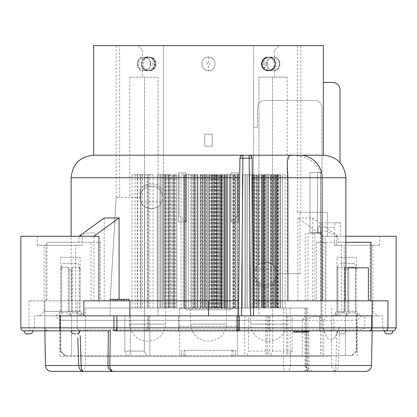 <?xml version="1.0" encoding="UTF-8"?>
<svg xmlns="http://www.w3.org/2000/svg" width="417" height="417" viewBox="0 0 417 417"><rect width="100%" height="100%" fill="white"/><g stroke="black" fill="none" stroke-linecap="round" stroke-linejoin="round"><path stroke-width="0.31" stroke-dasharray="2.08 1.56" d="M93.658 155.207L163.464 155.207L163.464 45.62L119.637 45.62L119.637 197.392L116.192 197.392L116.969 197.392L116.192 197.392L110.171 300.824L110.171 315.836L144.548 315.836L77.145 315.836L77.145 327.845C77.27 329.612 78.271 330.613 80.147 330.848L393.148 330.848L345.703 330.848L357.119 330.848L357.119 329.831C360.126 330.181 362.665 329.519 364.734 327.845L364.734 315.836L272.452 315.836L364.734 315.836M251.091 155.916L249.157 155.207L242.903 155.207M293.604 155.207L299.609 155.207L293.604 155.207M323.342 155.207L253.536 155.207L253.536 45.62L323.342 45.62M93.658 45.62L163.464 45.62L163.464 300.824L110.171 300.824L116.192 197.392L119.637 197.392M275.303 64.062L274.553 60.814L274.553 50.123L279.056 45.62L137.944 45.62L142.447 50.123L142.447 61.111C143.719 58.599 145.768 57.275 148.598 57.155C150.839 57.046 152.789 58.177 154.457 60.548C155.64 62.394 155.64 64.63 154.457 67.267C153.117 69.446 151.162 70.577 148.598 70.666C146.164 70.807 144.115 69.488 142.447 66.704L142.447 77.145L158.059 77.145L158.059 188.385A11.259 11.259 0 0 1 158.059 206.399L158.059 315.836L272.452 315.836L272.452 282.658A11.259 11.259 0 0 0 276.956 273.651L300.031 273.651L287.198 273.651L287.198 77.145L274.553 77.145L274.553 67.001C273.234 69.342 271.232 70.562 268.548 70.666C265.566 71.286 263.315 69.055 261.793 63.973C263.21 58.87 265.462 56.597 268.548 57.155C271.785 56.629 274.037 58.886 275.303 63.926C273.818 69.029 271.566 71.276 268.548 70.666L266.791 70.431M148.212 57.155C151.183 56.519 153.446 58.745 154.988 63.837C153.545 68.967 151.288 71.239 148.212 70.666C144.96 71.187 142.697 68.925 141.436 63.89C142.942 58.771 145.205 56.524 148.212 57.155L148.525 57.155C143.943 54.606 136.484 68.247 148.525 70.666C153.107 73.21 160.571 59.574 148.525 57.155M212.253 146.2L204.747 146.2L204.747 134.191L212.253 134.191L212.253 146.2L204.747 146.2L204.747 134.191L212.253 134.191L212.253 146.2M257.44 127.435L253.536 127.435L253.536 82.399L253.536 127.435L257.44 127.435L257.44 107.92A7.506 7.506 0 0 1 264.946 100.414L314.486 100.414A7.506 7.506 0 0 1 321.992 107.92L321.992 172.471L309.982 172.471L309.982 232.519L321.992 232.519L309.982 232.519L309.982 172.471L320.491 172.471L320.491 232.519L320.491 172.471L321.992 172.471L321.992 107.92A7.506 7.506 0 0 0 314.486 100.414L264.946 100.414A7.506 7.506 0 0 0 257.44 107.92L257.44 127.435M321.992 326.344L321.992 232.519L321.992 326.344L326.892 337.202L321.992 326.344M335.101 337.202A4.504 4.504 0 0 1 326.892 337.202A4.504 4.504 0 0 0 335.101 337.202L340.006 326.344L335.101 337.202M340.006 162.578L340.006 89.905A7.506 7.506 0 0 0 332.5 82.399L323.342 82.399M119.637 45.62L137.944 45.62L142.447 50.123M142.447 61.111L141.848 63.91L142.447 66.704M148.598 57.155L148.676 57.155C157.407 56.733 157.407 71.083 148.692 70.666L148.676 70.666C157.214 70.854 157.214 56.967 148.692 57.155L148.692 57.155A6.755 6.755 90 0 0 141.921 63.91A6.755 6.755 90 0 1 148.676 57.155L147.55 57.155A6.755 6.5 90 0 0 141.05 63.91A6.755 6.5 90 0 0 147.55 70.666A6.755 6.5 90 0 0 154.05 63.91A6.755 6.5 90 0 0 147.55 57.155L144.209 57.155A6.755 6.5 90 0 0 137.704 63.91A6.755 6.5 90 0 0 144.209 70.666A6.755 6.5 90 0 0 150.709 63.91A6.755 6.5 90 0 0 144.209 57.155L143.87 57.155C135.155 56.733 135.155 71.083 143.87 70.666L144.376 70.666A6.755 6.375 -90 0 0 150.751 63.91A6.755 6.375 -90 0 0 144.376 57.155A6.755 6.375 -90 0 0 137.996 63.91A6.755 6.375 -90 0 0 144.376 70.666L149.604 70.666A6.755 6.375 90 0 1 143.229 63.91A6.755 6.375 90 0 1 149.604 57.155A6.755 6.375 90 0 1 155.979 63.91A6.755 6.375 90 0 1 149.604 70.666C158.689 70.937 157.616 56.368 149.604 57.155L143.87 57.155C147.972 57.551 150.224 59.803 150.626 63.91C150.224 68.013 147.972 70.264 143.87 70.666L148.676 70.666A6.755 6.755 90 0 1 141.921 63.91C142.322 68.013 144.574 70.264 148.676 70.666A6.755 6.755 90 0 1 141.921 63.91C142.322 59.803 144.574 57.551 148.676 57.155M148.212 70.666L148.525 70.666M268.673 57.155L270.362 57.4M270.44 57.421L271.571 57.869M272.124 58.177L273.974 59.881M262.543 60.814L261.793 63.91L262.689 67.273M262.658 60.595L263.841 59.063M264.368 58.599L264.675 58.375M264.717 58.349L265.301 57.984M265.332 57.968L265.723 57.77M265.963 57.666L268.022 57.176L265.801 57.734M271.535 57.848L268.095 57.165M268.121 57.165L268.48 57.155M265.509 69.941L264.065 68.961M263.987 68.888L263.111 67.919M263.101 67.903L262.799 67.455M274.553 77.145L258.941 77.145L258.941 264.644L258.941 77.145L272.452 77.145L272.452 264.644A11.259 11.259 0 0 1 276.956 273.651L276.956 281.121A13.511 13.511 0 0 1 254.438 281.121L254.438 273.651A11.259 11.259 0 0 1 272.452 264.644L272.452 77.145L287.198 77.145M269.564 315.836L272.452 315.836L272.452 282.658A11.259 11.259 0 0 1 258.941 282.658L258.941 315.836L148.452 315.836L148.452 329.831L268.548 329.831L268.548 315.836L268.548 327.845L269.564 327.845L269.564 315.836L258.941 315.836L258.941 282.658A11.259 11.259 0 0 1 255.376 269.147C258.764 260.333 272.629 260.333 276.012 269.147A11.259 11.259 0 0 1 265.697 284.91A11.259 11.259 0 0 1 254.438 273.651A11.259 11.259 0 0 0 265.697 284.91A11.259 11.259 0 0 0 276.956 273.651L287.198 273.651M208.5 70.666C205.816 70.562 203.814 69.342 202.495 67.001L201.745 63.91L202.495 60.814C203.814 58.474 205.816 57.254 208.5 57.155C211.184 57.254 213.186 58.474 214.505 60.814L215.255 63.91L214.505 67.001C213.186 69.342 211.184 70.562 208.5 70.666C217.215 71.083 217.215 56.738 208.5 57.155C199.785 56.738 199.785 71.083 208.5 70.666L208.5 65.412C210.418 64.249 210.418 63.248 208.5 62.409C206.582 63.566 206.582 64.567 208.5 65.412M300.031 273.651L300.031 212.253L300.803 212.253L297.363 212.253L297.363 45.62L253.536 45.62L253.536 300.824L253.536 155.207M274.553 50.123L279.056 45.62L297.363 45.62M267.646 57.212L268.548 57.155C260.026 56.967 260.026 70.854 268.548 70.661L267.829 70.666C263.773 70.207 261.548 67.955 261.157 63.91C261.595 58.239 266.875 56.649 267.829 57.155A6.755 6.391 -90 0 1 274.219 63.91A6.755 6.391 -90 0 1 267.829 70.666A6.755 6.391 -90 0 1 261.443 63.91A6.755 6.391 -90 0 1 267.829 57.155L272.984 57.155A6.755 6.391 90 0 0 266.593 63.91A6.755 6.391 90 0 0 272.984 70.666A6.755 6.391 90 0 0 279.369 63.91A6.755 6.391 90 0 0 272.984 57.155L273.119 57.155A6.755 6.495 -90 0 0 266.63 63.91A6.755 6.495 -90 0 0 273.119 70.666A6.755 6.495 -90 0 0 279.614 63.91A6.755 6.495 -90 0 0 273.119 57.155L269.716 57.155A6.755 6.495 -90 0 0 263.221 63.91A6.755 6.495 -90 0 0 269.716 70.666A6.755 6.495 -90 0 0 276.21 63.91A6.755 6.495 -90 0 0 269.716 57.155L268.548 57.155A6.755 6.755 0 0 1 271.133 70.15A6.755 6.755 0 0 1 268.548 70.666L261.965 65.417L265.765 57.755M271.378 70.04L271.785 69.837M273.208 68.8L273.766 68.2M273.959 59.866L271.993 58.099M273.974 174.723L272.916 174.723L272.916 308.027L275.559 308.027L265.525 308.027L272.916 308.027L272.916 174.723L273.974 174.723L273.974 308.027L278.196 308.027L271.863 308.027L273.974 308.027L273.974 174.723L265.525 174.723L272.916 174.723L270.805 174.723L270.805 308.027L270.805 174.723L268.694 174.723L268.694 308.027L268.694 174.723L266.583 174.723L266.583 308.027L266.583 174.723L265.525 174.723L265.525 308.027L261.303 308.027L271.863 308.027L265.525 308.027L265.525 174.723L264.467 174.723L264.467 308.027L264.467 174.723L263.94 174.723L263.94 308.027L263.94 174.723L265.525 174.723L265.525 308.027L265.525 174.723L264.467 174.723L267.636 174.723L267.636 308.027L267.636 174.723L271.863 174.723L271.863 308.027L271.863 174.723L273.974 174.723L273.974 308.027L273.974 174.723L275.027 174.723L275.027 308.027L275.027 174.723L275.559 174.723L273.974 174.723M268.048 174.723L280.558 174.723L258.04 174.723L276.805 174.723L275.554 174.723L275.559 308.027L276.805 308.027L258.665 308.027L280.558 308.027L258.04 308.027L275.554 308.027L275.559 174.723L268.048 174.723L268.048 308.027M186.326 174.723L184.741 174.723L184.741 308.027L195.302 308.027L183.683 308.027L184.741 308.027L184.741 174.723L183.683 174.723L183.683 308.027L197.939 308.027L181.046 308.027L183.683 308.027L183.683 174.723L186.326 174.723L186.326 308.027L186.326 174.723L181.046 174.723L181.046 308.027L181.046 174.723L183.683 174.723L183.683 308.027L183.683 174.723L183.683 308.027L183.683 174.723L184.21 174.723L184.21 308.027L184.21 174.723L185.268 174.723L185.268 308.027L185.268 174.723L186.326 174.723L186.326 308.027L186.326 174.723L188.437 174.723L188.437 308.027L188.437 174.723L191.606 174.723L191.606 308.027L191.606 174.723L193.717 174.723L193.717 308.027L193.717 174.723L194.77 174.723L186.326 174.723M190.548 174.723L190.548 308.027M192.659 174.723L192.659 308.027M194.244 174.723L194.244 308.027M194.77 174.723L194.77 308.027L194.77 174.723L195.302 174.723L194.77 174.723M191.606 174.723L197.939 174.723L195.302 174.723L195.302 308.027L195.302 174.723L188.437 174.723L188.437 308.027L188.437 174.723L191.606 174.723L191.606 308.027M235.428 174.723L223.814 174.723L238.071 174.723L223.814 174.723L238.071 174.723L224.341 174.723L224.341 308.027L238.071 308.027L223.814 308.027L238.071 308.027L223.814 308.027L224.341 308.027L224.341 174.723L224.867 174.723L224.867 308.027L224.867 174.723L226.452 174.723L226.452 308.027L226.452 174.723L235.428 174.723L235.428 308.027M234.375 174.723L234.375 308.027M232.79 174.723L232.79 308.027M229.621 174.723L229.621 308.027L229.621 174.723M227.51 174.723L227.51 308.027L227.51 174.723M147.253 174.723L137.746 174.723L147.253 174.723L147.253 308.027L137.746 308.027L147.253 308.027M142.499 174.723L142.499 308.027M137.746 174.723L137.746 308.027M147.78 174.723L131.939 174.723L153.06 174.723L147.78 174.723L147.78 308.027L131.939 308.027L147.78 308.027M149.891 174.723L149.891 308.027M137.219 174.723L137.219 308.027M135.108 174.723L135.108 308.027M131.939 174.723L131.939 308.027M170.485 174.723L157.282 174.723L170.485 174.723L170.485 308.027L157.282 308.027L170.485 308.027M169.427 174.723L169.427 308.027L169.427 174.723M168.901 174.723L168.901 308.027M168.369 174.723L168.369 308.027L168.369 174.723M165.731 174.723L165.731 308.027L165.731 174.723M165.205 174.723L165.205 308.027M164.673 174.723L164.673 308.027L164.673 174.723M163.62 174.723L163.62 308.027M162.562 174.723L162.562 308.027L162.562 174.723M160.978 174.723L160.978 308.027L160.978 174.723M159.925 174.723L159.925 308.027L159.925 174.723M157.282 174.723L157.282 308.027L157.282 174.723M195.302 174.723L195.302 308.027L195.302 174.723M196.881 174.723L196.881 308.027M197.413 174.723L197.413 308.027L197.413 174.723M197.939 174.723L197.939 308.027L197.939 174.723M285.061 174.723L285.061 308.027L282.424 308.027L285.061 308.027L285.061 174.723L282.424 174.723L285.061 174.723M282.424 174.723L282.424 308.027L282.424 174.723M264.467 174.723L264.467 308.027L264.467 174.723L263.414 174.723L264.467 174.723M263.414 174.723L263.414 308.027L263.414 174.723L262.356 174.723L263.414 174.723M262.356 174.723L262.356 308.027L262.356 174.723L261.303 174.723L262.356 174.723M261.303 174.723L261.303 308.027L261.303 174.723M261.829 174.723L261.829 308.027M277.67 174.723L275.027 174.723L275.027 308.027L275.027 174.723L276.085 174.723L276.085 308.027L276.085 174.723L277.143 174.723L277.143 308.027L277.143 174.723L278.196 174.723L278.196 308.027L278.196 174.723L277.67 174.723L277.67 308.027M253.911 174.723L242.293 174.723L253.911 174.723L253.911 308.027L242.293 308.027L253.911 308.027M252.853 174.723L252.853 308.027M251.795 174.723L251.795 308.027L251.795 174.723M249.684 174.723L249.684 308.027L249.684 174.723M247.573 174.723L247.573 308.027L247.573 174.723M245.988 174.723L245.988 308.027L245.988 174.723M244.93 174.723L244.93 308.027L244.93 174.723M242.293 174.723L242.293 308.027L242.293 174.723M221.172 174.723L223.814 174.723L222.756 174.723L222.756 308.027L223.814 308.027L221.172 308.027L222.756 308.027L222.756 174.723L221.698 174.723L221.698 308.027L221.698 174.723L221.172 174.723L221.172 308.027M223.814 174.723L223.814 308.027L223.814 174.723M225.394 174.723L225.394 308.027L225.394 174.723M226.978 174.723L226.978 308.027L226.978 174.723M230.148 174.723L230.148 308.027L230.148 174.723M233.317 174.723L233.317 308.027L233.317 174.723M235.954 174.723L235.954 308.027L235.954 174.723M237.539 174.723L237.539 308.027L237.539 174.723M238.071 174.723L238.071 308.027M224.341 174.723L224.341 308.027M202.162 174.723L202.162 308.027L216.757 308.027L202.162 308.027L202.162 174.723L204.804 174.723L202.162 174.723M204.804 174.723L204.804 308.027L204.804 174.723L204.804 308.027L204.804 174.723L205.862 174.723L204.804 174.723M205.862 174.723L205.862 308.027L205.862 174.723L207.442 174.723L205.862 174.723M207.442 174.723L207.442 308.027L207.442 174.723L209.558 174.723L207.442 174.723M209.558 174.723L209.558 308.027L209.558 174.723L211.669 174.723L209.558 174.723M212.722 174.723L216.757 174.723L211.669 174.723L211.669 308.027L211.669 174.723L212.722 174.723L212.722 308.027M208.25 174.723L200.118 174.723L215.756 174.723L213.254 174.723L213.254 308.027L205.748 308.027L222.011 308.027L213.254 308.027L213.254 174.723L208.25 174.723L208.25 308.027M214.838 174.723L214.838 308.027M215.891 174.723L215.891 308.027M216.418 174.723L216.418 308.027M216.757 174.723L216.757 308.027L216.757 174.723M144.699 174.723L140.946 174.723L140.946 308.027L144.699 308.027L140.946 308.027L140.946 174.723L144.699 174.723L144.699 308.027L148.452 308.027L144.699 308.027L144.699 174.723L148.452 174.723L148.452 308.027L148.452 174.723L144.699 174.723L144.699 308.027M200.118 174.723L200.118 308.027L203.246 308.027L200.118 308.027M201.369 174.723L220.76 174.723L203.246 174.723L203.246 308.027L218.883 308.027L203.246 308.027L203.246 174.723L203.246 308.027L203.246 174.723L201.369 174.723L201.369 308.027M200.744 174.723L200.744 308.027M205.748 174.723L205.748 308.027M210.126 174.723L210.126 308.027M211.377 174.723L211.377 308.027M215.756 174.723L215.756 308.027M218.258 174.723L218.258 308.027M220.76 174.723L220.76 308.027L220.76 174.723L221.385 174.723L221.385 308.027L221.385 174.723L220.76 174.723M219.509 174.723L219.509 308.027M217.007 174.723L217.007 308.027L217.007 174.723M220.134 174.723L220.134 308.027L220.134 174.723L221.385 174.723L221.385 308.027L221.385 174.723L222.011 174.723L222.011 308.027L222.011 174.723L220.134 174.723M200.243 174.723L200.243 308.027L200.243 174.723M270.55 174.723L270.55 308.027M264.92 174.723L264.92 308.027M263.044 174.723L263.044 308.027L263.044 174.723L280.558 174.723L280.558 308.027L280.558 174.723L280.558 308.027L280.558 174.723L279.932 174.723L279.932 308.027L279.932 174.723L263.044 174.723M258.665 174.723L261.793 174.723L261.793 308.027L261.793 174.723L258.665 174.723L258.665 308.027M259.291 174.723L259.291 308.027M264.295 174.723L264.295 308.027M268.673 174.723L268.673 308.027M271.175 174.723L271.175 308.027M274.928 174.723L274.928 308.027M277.43 174.723L277.43 308.027M306.203 308.027L85.402 308.027L307.866 308.027L304.968 308.027L306.203 308.027L306.203 355.618L331.598 355.618L64.76 355.618L352.24 355.618L237.398 355.618L237.398 308.33L179.602 308.33L179.602 355.618L179.602 315.836L237.398 315.836A6639.187 7.845 -89.9 0 0 237.398 308.33M286.562 308.027L250.534 308.027L286.562 308.027L286.562 324.098L268.548 324.098L286.562 324.098C285.379 334.601 279.374 340.308 268.548 341.21C257.722 340.308 251.717 334.601 250.534 324.098L268.548 324.098L250.534 324.098L250.534 308.027M190.486 308.027L226.514 308.027L190.486 308.027L190.486 324.098L226.514 324.098L190.486 324.098C191.669 334.601 197.674 340.308 208.5 341.21C219.326 340.308 225.331 334.601 226.514 324.098L226.514 308.027M129.687 308.027L165.716 308.027L129.687 308.027L129.687 324.098L165.716 324.098L129.687 324.098L129.869 326.506C132.08 335.68 138.027 340.58 147.701 341.21C157.376 340.58 163.323 335.68 165.533 326.506L165.716 308.027M140.388 174.723L140.388 308.027M153.06 174.723L153.06 308.027M144.61 174.723L144.61 308.027M172.07 174.723L172.07 308.027M173.649 174.723L176.818 174.723L173.123 174.723L173.123 308.027L173.123 174.723L173.649 174.723L173.649 308.027M174.181 174.723L174.181 308.027L174.181 174.723M176.818 174.723L176.818 308.027L176.818 174.723M175.766 174.723L175.766 308.027M174.707 174.723L174.707 308.027M171.012 174.723L171.012 308.027M167.843 174.723L167.843 308.027M166.258 174.723L166.258 308.027M193.717 174.723L193.717 308.027M254.438 174.723L254.438 308.027L254.438 174.723M257.075 174.723L257.075 308.027L257.075 174.723M256.549 174.723L256.549 308.027M256.022 174.723L256.022 308.027M254.964 174.723L254.964 308.027M253.38 174.723L253.38 308.027M233.843 174.723L233.843 308.027M234.901 174.723L234.901 308.027M213.78 174.723L213.78 308.027M214.307 174.723L214.307 308.027L214.307 174.723M204.497 174.723L204.497 308.027L204.497 174.723M206.373 174.723L206.373 308.027M209.501 174.723L209.501 308.027M212.003 174.723L212.003 308.027M215.13 174.723L215.13 308.027M217.632 174.723L217.632 308.027M218.883 174.723L218.883 308.027L218.883 174.723M212.628 174.723L212.628 308.027M208.875 174.723L208.875 308.027M202.62 174.723L202.62 308.027M273.677 174.723L273.677 308.027M275.554 174.723L275.554 308.027L275.554 174.723M276.805 174.723L276.805 308.027L276.805 174.723M258.04 174.723L258.04 308.027L258.04 174.723M278.681 174.723L278.681 308.027M372.131 315.836L237.398 315.836L237.398 355.618L306.203 355.618M283.586 308.027L283.586 355.618M28.356 330.848L47.872 330.848A3.002 3.002 0 0 1 44.869 327.845L44.869 315.836L77.145 315.836L77.145 300.824L44.869 300.824L44.869 315.836L77.145 315.836L77.145 327.845L44.869 327.845C44.869 331.781 44.869 331.781 44.869 327.845C44.869 331.781 44.869 331.781 44.869 327.845C43.947 328.268 44.947 329.268 47.872 330.848L306.677 330.848A17987.92 13066.737 -88.8 0 0 307.188 365.48L309.049 365.375A6.005 5.494 -90 0 1 303.555 371.38L333.48 371.38A6.005 2.424 90 0 0 335.904 365.375A20873.618 14353.083 -89 0 0 336.91 330.848L306.677 330.848M179.602 308.33L179.602 315.836L60.256 315.836L238.524 315.836L59.881 315.836M304.045 332.349L294.1 332.349A0.599 0.599 0 0 1 293.5 331.75L294.1 331.75L294.1 332.349L303.847 332.349L303.847 331.75L303.394 331.75A0.599 0.453 90 0 0 303.847 332.349L305.744 332.349A0.599 0.599 0 0 0 306.344 331.75L305.744 331.75L305.744 332.349A0.599 0.599 0 0 0 306.344 331.75A0.599 0.599 0 0 1 305.744 332.349L308.429 332.349A0.599 0.599 0 0 0 309.028 331.75L309.028 331.447A0.599 0.599 0 0 1 309.628 330.848A0.599 0.599 0 0 0 309.028 331.447L309.028 331.75L308.429 331.75L308.429 332.349L308.429 331.75L309.028 331.75A0.599 0.599 0 0 1 308.429 332.349L305.744 332.349L305.744 331.75L306.344 331.75A0.599 0.599 0 0 1 305.744 332.349L304.045 332.349A0.599 0.599 0 0 1 303.446 331.75L304.045 331.75L304.045 332.349A0.599 0.599 0 0 1 303.446 331.75L297.18 331.75L297.18 331.447L303.446 331.447L303.446 331.75L303.446 331.447A0.599 0.599 0 0 0 302.841 330.848L292.896 330.848A0.599 0.599 0 0 1 293.5 331.447A0.599 0.599 0 0 0 292.896 330.848L302.841 330.848A0.599 0.599 0 0 1 303.446 331.447L302.841 331.447L302.841 330.848L297.18 330.848L302.841 330.848L304.045 332.349A0.599 0.599 0 0 1 303.446 331.75L302.388 331.75L302.388 331.447A0.599 0.453 -90 0 1 302.841 330.848A0.599 0.599 0 0 1 303.446 331.447L296.581 331.447L297.18 331.447L297.18 330.848A0.599 0.453 90 0 0 296.727 331.447L296.727 331.75L302.388 331.75A0.599 0.453 -90 0 1 301.934 332.349L295.976 332.349L301.934 332.349M303.847 330.848L303.847 331.447L305.744 331.447L305.744 330.848L305.744 331.447L306.344 331.447A0.599 0.599 0 0 1 306.943 330.848L306.943 331.447L306.344 331.447A0.599 0.599 0 0 1 306.943 330.848L309.628 330.848L306.943 330.848A0.599 0.599 0 0 0 306.344 331.447L306.943 331.447L306.943 330.848L305.744 330.848L306.943 330.848A0.599 0.599 0 0 0 306.344 331.447L306.344 331.75L306.344 331.447L306.344 331.75L306.344 331.447L304.045 331.447L304.045 330.848M293.5 331.75A0.599 0.599 0 0 0 294.1 332.349A0.599 0.453 -90 0 1 293.646 331.75L293.5 331.447L293.5 331.75M293.193 330.848A0.599 0.453 -90 0 1 293.646 331.447L303.847 331.447L303.847 331.75L305.744 331.75L305.744 331.447L305.744 331.75L303.446 331.447L303.446 331.75L302.841 331.75L302.841 332.349M371.526 365.48L338.26 365.48A17972.94 12351.477 -88.9 0 0 339.407 330.848L340.209 330.848C342.904 330.415 344.734 330.415 345.703 330.848L336.853 330.848L345.703 330.848C344.729 330.415 342.894 330.415 340.204 330.848L330.603 330.848C332.521 330.717 333.605 329.717 333.861 327.845L331.64 327.845C331.463 329.665 330.457 330.665 328.638 330.848M385.642 330.848L385.464 330.848C383.713 330.4 383.713 330.4 385.464 330.848C383.713 330.4 383.713 330.4 385.464 330.848L384.135 330.848L382.639 327.845L382.639 315.836L319.589 315.836L333.861 315.836L333.861 327.845M339.407 330.848L336.91 330.848M31.358 330.848L76.817 330.848C92.032 330.848 92.032 330.848 76.817 330.848C74.096 330.405 72.256 330.405 71.291 330.848L31.536 330.848C33.282 330.405 33.282 330.405 31.536 330.848C33.282 330.405 33.282 330.405 31.536 330.848L32.86 330.848L34.361 327.845L85.402 327.845L34.361 327.845L34.361 315.836L85.402 315.836L34.361 315.836M71.291 330.848C72.266 330.405 74.106 330.405 76.817 330.848L71.14 330.848L76.817 330.848L71.14 330.848L72.021 332.969M23.852 330.848L31.536 330.848M85.402 315.836L85.402 327.845C85.579 329.67 86.58 330.671 88.404 330.848L71.14 330.848M370.76 330.368L369.201 330.848L113.924 330.848M75.644 333.85L74.143 333.85L75.644 333.85M341.356 333.85L339.855 333.85L341.356 333.85C336.363 333.85 346.35 333.85 341.356 333.85M319.589 315.836L319.589 330.848L319.589 315.836M331.64 315.836L331.64 327.845M333.861 315.836L382.639 315.836M47.872 330.848C44.953 329.279 43.952 328.278 44.869 327.845C45.026 329.649 46.026 330.65 47.872 330.848M371.724 329.352L372.131 327.845C372.131 331.781 372.131 331.781 372.131 327.845L372.126 328.002M372.126 328.033L371.14 330.071M365.521 371.38L333.48 371.38A6.005 4.78 -90 0 0 338.26 365.48L309.049 365.375A20895.172 15165.232 -89 0 1 308.622 330.848M45.474 365.48L307.188 365.48A6.005 3.633 -90 0 1 303.555 371.38M83.52 371.38L51.479 371.38M310.973 371.38L337.603 371.38C333.923 370.989 331.922 368.988 331.598 365.375L306.203 365.375A6.005 4.764 -90 0 0 310.973 371.38L79.397 371.38C83.077 370.989 85.078 368.988 85.402 365.375L331.598 365.375L331.598 356.368L306.203 356.368L306.203 365.375L304.968 365.375A6.005 6.005 0 0 0 310.973 371.38A6.005 4.999 90 0 1 305.974 365.375L290.362 365.375A6.005 3.331 -90 0 1 287.032 371.38L113.445 371.38M331.598 356.368L85.402 356.368L283.378 356.368L283.378 365.375A6.005 3.654 -90 0 0 287.032 371.38M283.378 356.368L306.203 356.368M323.79 356.368L59.881 356.368L323.79 356.368L323.79 320.339L357.119 320.339L361.622 315.836L305.129 315.836M183.928 356.368L235.522 356.368L181.478 356.368L183.928 356.368L183.928 350.363L235.522 350.363L183.928 350.363M302.283 356.368L302.283 320.339L305.124 315.836L55.378 315.836L361.622 315.836M302.283 320.339C313.683 315.377 320.855 315.372 323.79 320.339L103.411 320.339C45.86 320.339 45.86 320.339 103.411 320.339L302.283 320.339L59.881 320.339L55.378 315.836M181.478 350.363L181.478 356.368L181.478 350.363M235.522 350.363L235.522 356.368L235.522 350.363M372.131 330.848L369.128 330.848A3.002 3.002 0 0 0 372.131 327.845L372.131 300.824M269.564 327.845A1.986 1.986 0 0 0 271.55 329.831L357.119 329.831M268.548 329.831L268.548 327.845C268.73 329.665 269.731 330.665 271.55 330.848A3.002 3.002 0 0 1 268.548 327.845M148.452 329.831L148.452 327.845A3.002 3.002 0 0 1 145.45 330.848L145.45 329.831A1.986 1.986 0 0 0 147.436 327.845L148.452 327.845C148.27 329.665 147.269 330.665 145.45 330.848M147.436 327.845L147.436 315.836L148.452 315.836L148.452 327.845M147.436 315.836L158.059 315.836L158.059 206.399A11.259 11.259 0 0 1 140.044 197.246A11.259 11.259 0 0 1 151.381 186.133A11.259 11.259 0 0 1 162.562 197.397A11.259 11.259 0 0 0 151.35 186.133A11.259 11.259 0 0 0 140.044 197.298L140.044 189.923A13.511 13.511 0 0 1 162.562 189.923L162.562 197.392A11.259 11.259 0 0 1 161.624 201.896C158.236 210.71 144.371 210.71 140.988 201.896A11.259 11.259 0 0 1 158.059 188.385L158.059 77.145L144.548 77.145L144.548 188.385L144.548 77.145L129.802 77.145L142.447 77.145M77.145 327.845A3.002 3.002 0 0 0 77.896 329.831L145.45 329.831M77.896 329.831L80.147 330.848L76.817 330.848M271.55 329.831L271.55 330.848M336.853 315.836L377.385 315.836L321.09 315.836L336.853 315.836L341.356 311.332L341.356 245.279L334.601 245.279L379.637 245.279L341.356 245.279M77.145 315.836L110.171 315.836L110.171 300.824L128.936 300.824L77.145 300.824L77.145 315.836M317.488 172.471L317.488 232.519L317.488 172.471M307.949 300.824L314.908 300.824L314.908 233.27L318.088 233.27L318.088 227.265L318.088 233.27L321.09 233.27L321.09 315.836L321.09 233.27L307.949 233.27L307.949 300.824L253.536 300.824L297.915 300.824L297.915 217.966L323.107 236.272L345.86 236.272M338.964 315.836L344.181 311.332L344.181 245.279M336.483 245.279L336.483 236.272L327.402 236.272L327.402 212.253L300.031 212.253M297.363 212.253L327.402 212.253L327.402 236.272L325.239 236.272L325.239 315.836M261.85 64.765L262.309 66.496M264.274 69.139L267.062 70.499M116.969 197.392L140.044 197.392L116.969 197.392M144.548 315.836L144.548 206.399L144.548 315.836M241.177 155.75L239.9 158.184L238.524 330.848L238.524 326.344L178.476 326.344L178.476 330.848L238.524 330.848L178.476 330.848L178.476 315.836L178.476 326.344M297.915 217.966L312.776 217.966L337.968 236.272L337.968 242.277L316.607 242.277L325.948 242.277L325.948 300.824L312.776 300.824L345.333 300.824L253.406 300.824L253.536 315.836M252.332 177.725L252.16 158.184M163.464 155.207L163.464 300.824L71.14 300.824L71.14 236.272M238.654 300.824L119.085 300.824L119.085 299.323M83.838 300.824L119.085 300.824M119.554 300.824L115.332 300.824L123.776 300.824L119.554 300.824L119.554 299.323L115.332 299.323L119.554 299.323M336.483 236.272L379.637 236.272L321.09 236.272L321.09 300.824L323.107 300.824L297.915 300.824M321.09 300.824L314.908 300.824M93.893 300.824L93.893 236.272L79.032 236.272L79.032 242.277L100.419 242.277L91.078 242.277L91.078 300.824L29.065 300.824L44.869 300.824L44.869 327.845L20.85 327.845M91.078 300.824L71.14 300.824M387.935 300.824L370.098 300.824L370.098 242.277L337.968 242.277M325.948 300.824L370.098 300.824M345.333 300.824L368.378 300.824L345.333 300.824L345.333 267.797L368.378 267.797L368.378 300.824M98.912 236.272L93.893 236.272C97.312 231.06 92.355 231.06 79.032 236.272L20.85 236.272M79.032 242.277L46.939 242.277L46.939 300.824M93.893 236.272L79.032 236.272M396.15 236.272L325.239 236.272M321.09 236.272L323.107 236.272L323.107 300.824M82.399 236.272L37.363 236.272L82.399 236.272L82.399 245.279L37.363 245.279L82.399 245.279M75.644 245.279L44.119 245.279L75.644 245.279L75.644 311.332L44.119 311.332L75.644 311.332L80.147 315.836M334.601 245.279L334.601 227.265L321.09 227.265L318.969 226.384L318.088 227.265L322.591 222.761L340.335 222.761L340.335 236.272M318.969 226.384L322.591 222.761L335.054 222.761L334.601 227.265M340.335 222.761L335.054 222.761M307.949 233.27L314.908 233.27M337.968 236.272L323.107 236.272C316.581 228.756 321.533 228.756 337.968 236.272M312.776 300.824L312.776 217.966M91.078 242.277L46.939 242.277M325.948 242.277L345.86 242.277M371.047 242.277L370.098 242.277M104.224 300.824L104.224 217.966M320.59 300.824L320.59 177.725C321.126 157.944 294.949 153.659 289.059 155.671M344.181 311.332L341.356 311.332M112.986 300.824L112.986 299.323L110.171 299.323M114.863 300.824L114.863 299.323L112.986 299.323M124.245 300.824L124.245 299.323L114.863 299.323M126.122 300.824L126.122 299.323L124.245 299.323M128.936 299.323L126.122 299.323M115.332 300.824L115.332 299.323M123.776 300.824L123.776 299.323M140.044 197.298L140.044 189.923A13.511 13.511 0 0 1 162.562 189.923L162.562 197.392M140.988 201.896L161.624 201.896M130.302 315.836L130.302 355.618L130.302 315.836M71.604 315.836L71.604 355.618L71.604 315.836M345.396 315.836L345.396 355.618L345.396 315.836M286.698 315.836L286.698 355.618M267.198 315.836L267.198 355.618M149.802 315.836L149.802 355.618L149.802 315.836M320.59 315.836L320.59 355.618M287.892 315.836L287.892 355.618M265.9 315.836L265.9 355.618M244.743 315.836L244.743 355.618M124.839 351.114L127.102 355.618L124.839 351.114L124.839 315.836L124.839 351.114L144.345 351.114L144.345 315.836L144.345 351.114L146.602 355.618L144.345 351.114L124.839 351.114M65.203 355.618L60.684 351.114L60.684 315.836L60.684 351.114L65.203 355.618M60.684 351.114L60.256 351.114L60.684 351.114M356.316 351.114L351.797 355.618L356.316 351.114L356.316 315.836L356.316 351.114L356.743 351.114L356.316 351.114M289.898 355.618L292.161 351.114L292.161 315.836M292.161 351.114L272.655 351.114L270.398 355.618M272.655 351.114L272.655 315.836M238.524 315.836L238.524 326.344M269.637 315.836L269.637 351.114L268.089 355.618M246.932 355.618L248.475 351.114L248.475 315.836M269.637 351.114L248.475 351.114M290.18 308.027L290.18 355.618M254.438 273.651L254.438 281.121A13.511 13.511 0 0 0 276.956 281.121L276.956 273.651M255.376 269.147L276.012 269.147M185.982 308.027L231.018 308.027L185.982 308.027L185.982 309.831L231.018 309.831L231.018 308.027L231.018 309.831L185.982 309.831L185.982 308.027M238.524 172.919L231.018 172.919L238.524 172.919L238.524 222.011L238.524 172.919M238.472 172.919L231.018 172.919L238.472 172.919L237.773 175.474L237.773 213.004A7.506 7.506 0 0 1 231.018 220.473A7.506 7.506 0 0 0 237.773 213.004L237.773 175.474L238.472 172.919M231.018 172.919L231.018 222.011L231.018 172.919M238.524 222.011L231.018 222.011L238.524 222.011M178.476 222.011L178.476 172.919L178.476 222.011L185.982 222.011L178.476 222.011M178.476 172.919L185.982 172.919L185.982 222.011L185.982 172.919L178.476 172.919M179.227 213.004L179.227 175.474L178.528 172.919L185.982 172.919L185.982 220.473A7.506 7.506 0 0 1 179.227 213.004L179.227 175.474L178.528 172.919L185.982 172.919L185.982 220.473A7.506 7.506 0 0 1 179.227 213.004M360.913 315.836L332.391 315.836L360.913 315.836L356.342 311.332L357.494 312.416L357.494 315.617L355.362 312.833L355.362 267.234L356.342 270.002L356.342 311.332L356.342 270.002L355.362 267.234L348.742 267.234L347.804 269.877L347.804 311.332L346.61 312.458L346.61 315.617L348.742 312.833L348.742 267.234L355.362 267.234L355.362 312.833L356.571 315.064L358.62 315.836L334.601 315.836L358.62 315.836M332.391 315.836L336.972 311.332L345.406 311.332L346.61 312.458L346.61 315.617L344.478 312.833L344.478 267.234L345.406 269.846L345.406 311.332L345.406 269.846L347.804 269.877L345.406 269.846L344.478 267.234L337.859 267.234L336.972 269.721L336.972 311.332L335.727 312.5L335.727 315.617L337.859 312.833L337.859 267.234L344.478 267.234L344.478 312.833L346.61 315.617L348.742 312.833L348.742 267.234L347.804 269.877L347.804 311.332L356.342 311.332L347.804 311.332L346.61 312.458L345.406 311.332L336.972 311.332L336.894 269.716L337.859 267.234L337.859 312.833L335.727 315.617L334.601 315.836M340.34 263.294L354.492 263.294L340.34 263.294M336.894 257.289L356.41 257.289L336.894 257.289L336.894 269.716L338.729 263.294M80.074 311.332L80.074 269.862L79.141 267.234L72.522 267.234L71.588 269.862L72.522 267.234L79.141 267.234L80.147 269.862L80.074 311.332L81.273 312.458L80.074 311.332L71.588 311.332L71.588 269.862L69.191 269.862L68.258 267.234L61.638 267.234L60.705 269.862L61.638 267.234L68.258 267.234L69.191 269.862L71.588 269.862L71.588 311.332L70.39 312.458L71.588 311.332L80.074 311.332M84.651 315.836L56.128 315.836L84.651 315.836L81.273 312.458L81.273 315.617L79.141 312.833L79.141 267.234L79.141 312.833L81.273 315.617L82.399 315.836L58.38 315.836L82.399 315.836M70.39 312.458L70.39 315.617L72.522 312.833L72.522 267.234L72.522 312.833L70.39 315.617L68.258 312.833L68.258 267.234L68.258 312.833L70.39 315.617L70.39 312.458L69.191 311.332L69.191 269.862L69.191 311.332L70.39 312.458M60.705 311.332L60.632 269.862L60.705 311.332L59.506 312.458L60.705 311.332L69.191 311.332L60.705 311.332M56.128 315.836L59.506 312.458L59.506 315.617L61.638 312.833L61.638 267.234L61.638 312.833L60.429 315.064L58.38 315.836M76.66 263.294L62.508 263.294L76.66 263.294M60.632 257.289L80.147 257.289L60.632 257.289L60.632 269.862L62.508 263.294M305.974 308.027L305.974 355.618M149.922 63.91A1.501 1.418 90 0 1 152.049 62.607A1.501 1.418 90 0 1 152.049 65.208A1.501 1.418 90 0 1 149.922 63.91M208.5 57.155L208.5 62.409M297.18 330.848A0.599 0.599 0 0 0 296.581 331.447L296.581 331.75L297.18 331.75L297.18 332.349M295.976 332.349L296.727 331.75A0.599 0.453 90 0 1 296.268 332.349M302.94 330.848A0.599 0.453 90 0 1 303.394 331.447L303.394 331.75L293.646 331.75L293.646 331.447L294.1 331.75L302.841 331.75L302.841 331.447L294.1 331.447L294.1 330.848M308.429 330.848L308.429 331.447L306.943 331.447L308.429 331.447L308.429 330.848M309.028 331.447L308.429 331.447L309.028 331.447M306.344 331.75L308.429 331.75L308.429 331.447L308.429 331.75L306.344 331.75M306.943 332.349L306.943 331.75L306.943 332.349M306.943 331.75L306.943 331.447L306.943 331.75M31.437 330.848A3.002 2.372 90 0 1 29.065 327.845L29.065 300.824M290.362 356.368L290.362 365.375L85.402 365.375L85.402 356.368M305.974 356.368L305.974 365.375L304.968 365.375L304.968 356.368M323.79 320.339L327.282 315.836M233.072 350.363L233.072 356.368M185.049 350.363L185.049 356.368M231.951 350.363L231.951 356.368M396.15 327.845L364.734 327.845M321.09 233.27L321.09 227.265M316.607 242.277L316.607 300.824M100.419 242.277L100.419 300.824M163.464 177.725L71.14 177.725M253.536 177.725L345.86 177.725M322.127 177.725L320.59 177.725L322.127 177.725M129.802 77.145L129.802 197.392M264.701 63.91A1.501 1.418 -90 0 1 266.833 62.607A1.501 1.418 -90 0 1 266.833 65.208A1.501 1.418 -90 0 1 264.701 63.91M337.859 312.833L344.478 312.833L337.859 312.833M348.742 312.833L355.362 312.833L348.742 312.833M61.638 312.833L68.258 312.833L61.638 312.833M72.522 312.833L79.141 312.833L72.522 312.833M300.803 212.253L300.803 45.62M304.968 308.027L304.968 355.618M85.402 308.027L85.402 355.618M331.598 308.027L331.598 355.618M72.428 333.313L73.053 333.647M73.694 333.819L74.143 333.85M336.853 330.848C337.045 332.657 338.046 333.657 339.855 333.85C338.64 334.053 337.64 333.053 336.853 330.848M342.857 333.85C344.072 334.053 345.073 333.053 345.86 330.848C345.667 332.657 344.666 333.657 342.857 333.85L339.855 333.85M345.703 330.848L357.119 330.848M307.866 356.368L307.866 365.375C308.189 368.988 310.191 370.989 313.871 371.38M357.119 356.368L357.119 320.339M59.881 356.368L59.881 320.339M392.345 330.848L393.148 330.848M37.363 245.279L37.363 236.272M39.615 315.836L44.119 311.332L44.119 245.279M379.637 245.279L379.637 236.272M305.275 300.824L305.275 233.27M45.995 300.824L45.995 242.277M372.881 245.279L372.881 311.332L377.385 315.836M116.197 45.62L116.197 197.392M64.76 355.618L60.256 351.114L60.256 315.836M352.24 355.618L356.743 351.114L356.743 315.836M322.127 315.836L322.127 355.618M307.866 308.027L307.866 355.618M266.718 63.91C267.115 68.013 269.366 70.264 273.474 70.666C282.184 71.083 282.184 56.733 273.474 57.155C269.366 57.551 267.115 59.803 266.718 63.91M354.492 263.294L356.41 270.002L356.41 257.289M78.271 263.294L80.147 269.862L80.147 257.289"/><path stroke-width="0.63" d="M241.177 155.75L242.903 155.207L93.658 155.207L93.658 45.62L323.342 45.62L323.342 155.207L249.157 155.207L249.157 158.184L252.16 158.184A3.002 3.002 0 0 0 249.157 155.207L242.903 155.207A3.002 3.002 0 0 0 239.9 158.184L249.157 158.184L250.534 315.836M323.342 82.399L332.5 82.399A7.506 7.506 0 0 1 340.006 89.905L340.006 162.578M271.582 57.874L271.962 58.078M271.978 58.088L271.587 57.874M273.974 59.881L274.553 60.814M263.841 59.063L264.154 58.776M266.791 70.431L266.062 70.192M265.827 70.092L265.509 69.941M274.756 66.574L275.303 64.062M267.062 70.499L268.548 70.666L271.378 70.04M271.785 69.837L273.208 68.8M273.766 68.2L274.897 66.214M274.985 65.964L275.303 63.931M275.303 63.817L275.043 62.05M274.965 61.794L273.959 59.866M237.023 330.848L237.023 327.845L239.196 327.845A3.002 0.49 90 0 1 238.706 330.848L113.924 330.848L113.924 315.836L59.881 315.836L59.881 327.845L20.85 327.845C21.012 329.654 22.012 330.655 23.852 330.848C25.515 333.694 26.547 334.695 26.959 333.85M113.924 315.836L372.131 315.836L372.131 300.824L253.406 300.824L252.332 177.725L287.892 177.725L287.131 161.859L289.059 155.671L293.604 155.207M390.14 333.85C391.339 334.059 392.34 333.058 393.142 330.848L385.563 330.848A3.002 2.372 -90 0 0 387.935 327.845L396.15 327.845C394.915 330.321 393.914 331.322 393.148 330.848L369.165 330.848M237.023 315.836L237.023 327.845A3.002 1.684 90 0 0 238.706 330.848L369.128 330.848A3.002 3.002 0 0 0 372.131 327.845C372.131 331.781 372.131 331.781 372.131 327.845L372.131 315.836M29.857 333.85L26.855 333.85L29.857 333.85C31.666 333.657 32.667 332.657 32.86 330.848L23.852 330.848M28.356 330.848L71.14 330.848L59.881 330.848L59.881 327.845L116.927 327.845L116.927 315.836M110.323 330.848L59.881 330.848L110.323 330.848A17987.92 13066.737 88.8 0 1 109.812 365.48A6.005 3.633 90 0 0 113.445 371.38L365.521 371.38C369.154 371.005 371.156 369.04 371.526 365.48L372.131 330.848L385.563 330.848M75.644 333.85L74.143 333.85L75.644 333.85M388.639 333.85C383.645 333.85 393.638 333.85 388.639 333.85M369.728 330.785L370.056 330.702M44.869 330.848L45.474 365.48L78.74 365.48A17972.945 12351.477 88.9 0 1 77.823 337.895M79.397 371.38L83.52 371.38A6.005 2.424 -90 0 1 81.096 365.375A20873.644 14353.14 89 0 1 80.231 335.654M303.555 371.38L51.479 371.38C47.846 371.005 45.844 369.04 45.474 365.48M337.603 371.38L287.032 371.38M371.526 365.48L78.74 365.48A6.005 4.78 90 0 0 83.52 371.38M108.378 330.848A20895.172 15165.232 89 0 1 107.951 365.375A6.005 5.494 90 0 0 113.445 371.38M239.196 315.836L239.196 327.845L387.935 327.845L387.935 300.824L372.131 300.824M371.74 315.836L371.74 327.845A3.002 2.611 90 0 1 369.128 330.848M113.924 330.848A3.002 3.002 -96.3 0 0 116.927 327.845L237.023 327.845M267.646 57.212L265.963 57.666L263.773 59.131L262.309 61.325L261.85 64.765M262.309 66.496L264.274 69.139M253.536 315.836L252.16 158.184A3.002 3.002 0 0 0 249.157 155.207M238.524 315.836L239.9 158.184M238.654 300.824L83.838 300.824L83.838 315.836M251.091 155.916L252.16 158.184M20.85 327.845L20.85 236.272L98.912 236.272L98.912 300.824M93.893 236.272L119.085 217.966L104.224 217.966L79.032 236.272M119.085 299.323L119.085 217.966M345.86 236.272L396.15 236.272L396.15 327.845M345.86 242.277L371.047 242.277L371.047 300.824M287.892 300.824L287.892 177.725L322.127 177.725C322.654 165.971 311.363 154.681 299.609 155.207M345.333 300.824L345.333 267.797L368.378 267.797L368.378 300.824M128.936 300.824L128.936 299.323L121.43 299.323L121.43 300.824M117.677 300.824L117.677 299.323L121.43 299.323M110.171 300.824L110.171 299.323L117.677 299.323M385.464 330.848L384.135 330.848C384.943 333.058 385.944 334.059 387.138 333.85M116.927 330.848L116.927 327.845M241.526 315.836L242.903 155.207M208.5 315.836L208.5 300.824M129.911 315.836L129.911 300.824M71.14 236.272L71.14 177.725L239.728 177.725M345.86 267.797L345.86 177.725L322.127 177.725L322.127 300.824M71.14 330.848C71.333 332.657 72.334 333.657 74.143 333.85M78.208 333.657L80.147 330.848C79.36 333.053 78.36 334.053 77.145 333.85M72.021 332.969L72.428 333.313M73.053 333.647L73.694 333.819M78.182 333.668L77.353 333.845M71.14 177.725C72.475 164.048 79.981 156.542 93.658 155.207M345.86 177.725C344.525 164.048 337.019 156.542 323.342 155.207"/></g></svg>
